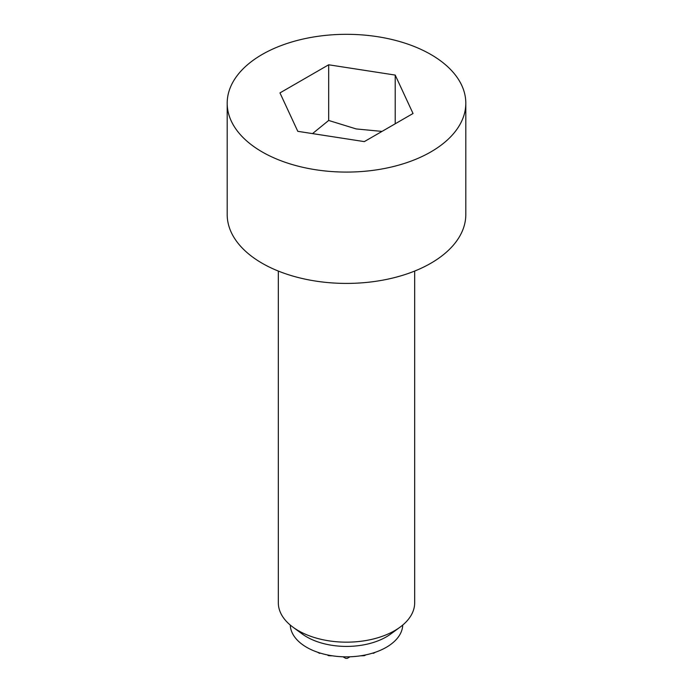 <?xml version="1.0" encoding="UTF-8"?>
<svg xmlns="http://www.w3.org/2000/svg" width="693" height="693" viewBox="0 0 693 693"><rect width="100%" height="100%" fill="white"/><g stroke="black" fill="none" stroke-linecap="round" stroke-linejoin="round"><path stroke-width="1.04" d="M317.914 652.347A49.593 40.489 60 0 0 318.416 652.771A45.591 26.325 0 0 0 319.794 653.369L320.253 653.101M327.261 654.894A51.022 41.658 60 0 0 328.421 655.639A48.986 39.995 -60 0 0 332.268 655.795M342.974 656.791L345.686 658.35A45.591 26.325 0 0 0 347.314 658.35L350.026 656.791M360.732 655.795A48.986 39.995 60 0 0 364.579 655.639A51.022 41.658 -60 0 0 365.739 654.894M372.747 653.101L373.206 653.369A45.591 26.325 0 0 0 374.584 652.771A49.593 40.489 -60 0 0 375.086 652.347M382.008 131.41L356.237 128.941L328.673 120.461L312.534 133.602M278.326 271.058L278.326 602.806A68.174 39.362 0 0 0 292.94 627.156A68.174 39.362 0 0 0 298.293 630.639A68.174 39.362 0 0 0 400.06 627.156A68.174 39.362 0 0 0 414.674 602.806L414.674 271.058M292.94 627.156L302.313 634.034A56.246 32.476 0 0 0 306.73 636.902A56.246 32.476 0 0 0 390.687 634.034L400.06 627.156M290.263 625.06A56.246 32.476 0 0 0 306.73 647.34A56.246 32.476 0 0 0 367.472 654.504A56.246 32.476 0 0 0 402.737 625.06M430.864 54.496A119.309 68.884 0 0 0 300.84 39.562A119.309 68.884 0 0 0 227.191 103.205A119.309 68.884 0 0 0 262.136 151.906A119.309 68.884 0 0 0 392.16 166.84A119.309 68.884 0 0 0 465.809 103.205A119.309 68.884 0 0 0 430.864 54.496M227.191 103.205L227.191 214.535A119.309 68.884 0 0 0 262.136 263.245A119.309 68.884 0 0 0 392.16 278.17A119.309 68.884 0 0 0 465.809 214.535L465.809 103.205M328.673 64.787L395.209 75.078L413.037 113.496L364.327 141.615L297.791 131.323L279.963 92.905L328.673 64.787L328.673 120.461M395.209 75.078L395.209 123.787"/></g></svg>
